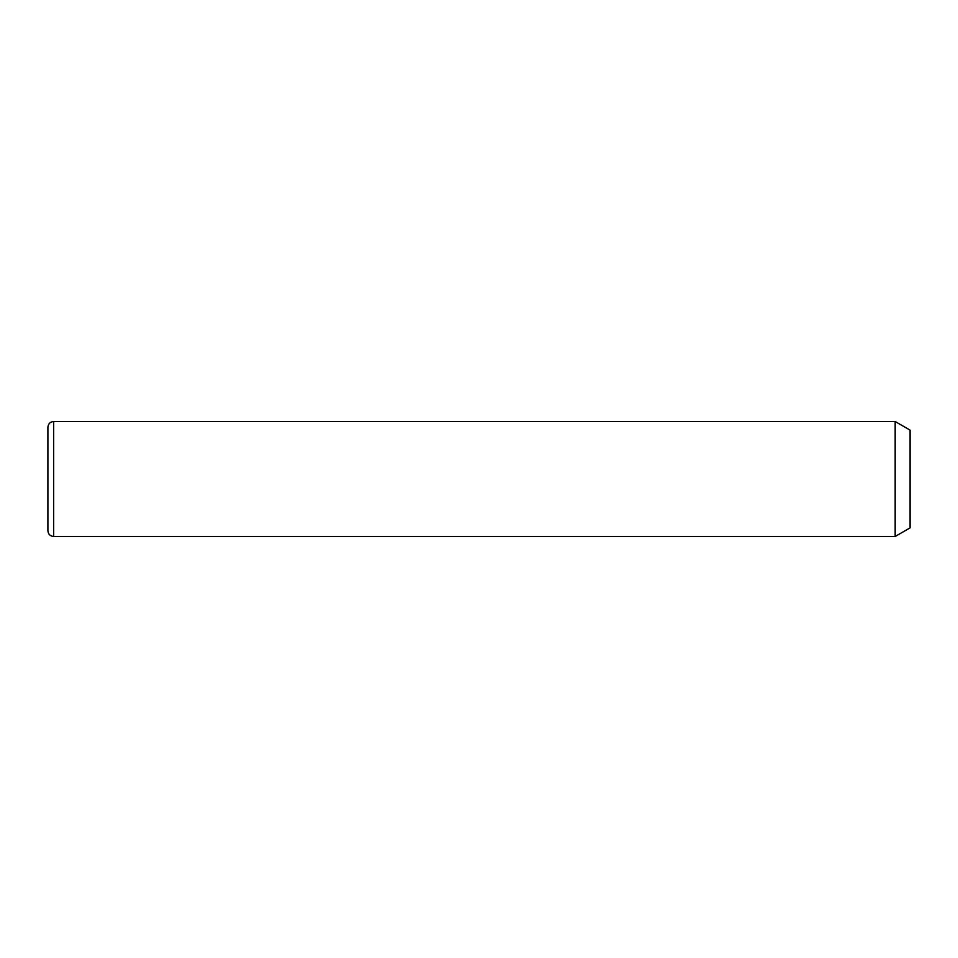 <?xml version="1.0" encoding="UTF-8"?>
<svg xmlns="http://www.w3.org/2000/svg" width="958" height="958" viewBox="0 0 958 958"><rect width="100%" height="100%" fill="white"/><g stroke="black" fill="none" stroke-linecap="round" stroke-linejoin="round"><path stroke-width="1.44" d="M895.167 421.52L910.1 430.142L910.1 527.858L895.167 536.48L895.167 421.52L53.648 421.52C50.151 421.855 48.235 423.771 47.9 427.268L47.9 530.732C48.235 534.229 50.151 536.145 53.648 536.48L53.648 421.52M895.167 536.48L53.648 536.48"/></g></svg>
